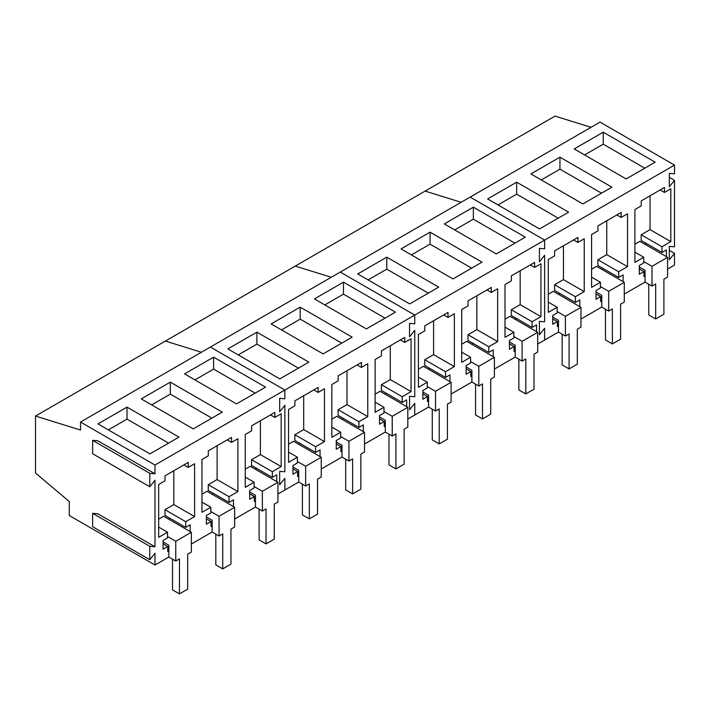 <?xml version="1.0" encoding="UTF-8"?>
<svg xmlns="http://www.w3.org/2000/svg" width="710" height="710" viewBox="0 0 710 710"><rect width="100%" height="100%" fill="white"/><g stroke="black" fill="none" stroke-linecap="round" stroke-linejoin="round"><path stroke-width="1.06" d="M674.5 165.102L544.623 240.086L470.162 197.096L600.039 122.111L674.5 165.102L674.5 173.852L669.308 173.382L669.308 186.801L674.5 180.34L674.5 246.832L669.308 246.37L669.308 259.789L674.5 253.328L669.308 250.328M674.5 253.328L674.5 265.079L667.577 269.081M35.5 416.051L80.523 430.047L80.523 422.042L210.4 347.057L284.87 390.047L210.4 347.057L340.276 272.072L414.746 315.071L340.276 272.072L470.162 197.096L544.623 240.086L154.984 465.032L154.984 473.783L149.792 473.322L149.792 486.74L154.984 480.279L154.984 546.771L149.792 546.309L149.792 559.728L154.984 553.267L154.984 565.018L69.269 515.531L69.269 501.526L35.5 473.029L35.5 416.051L165.377 341.066L201.4 352.258L165.377 341.066L295.253 266.081L331.277 277.273L295.253 266.081L425.13 191.096L461.154 202.288L425.13 191.096L555.016 116.112L591.031 127.303M674.5 180.34L669.308 177.34M565.4 336.061L569.083 333.94L569.083 368.934L577.31 364.186L577.31 329.192L580.984 327.07L580.984 307.323L565.4 316.314L565.4 336.061L558.477 332.067L544.623 340.063L544.623 328.313L539.422 334.774L539.422 321.355L544.623 321.816L544.623 255.325L539.422 261.786L539.422 248.367L544.623 248.837L544.623 240.086L544.623 248.837L539.422 248.367L539.422 261.786L544.623 255.325L544.623 321.816L539.422 321.355L539.422 334.774L544.623 328.313L544.623 340.063L537.692 344.066M651.984 286.077L655.667 283.947L655.667 318.941L663.894 314.193L663.894 279.199L667.577 277.077L667.577 257.331L651.984 266.33L651.984 286.077L645.062 282.074L624.276 294.073M608.692 311.069L612.375 308.948L612.375 343.942L620.602 339.185L620.602 304.2L624.276 302.07L624.276 282.323L608.692 291.322L608.692 311.069L601.769 307.066L580.984 319.065M645.062 275.95L643.961 276.589L643.961 271.584L639.302 274.273L639.302 265.549L643.739 262.993L643.739 257.268L634.891 262.38L634.891 209.539L641.228 205.873L641.228 200.877L664.48 187.449L664.48 192.454L660.149 189.952M666.406 256.656L666.406 249.911L661.968 252.467L661.968 246.752L670.817 241.64L670.817 188.789L664.48 192.454M558.477 325.943L557.377 326.573L557.377 321.577L552.717 324.266L552.717 315.542L557.155 312.977L557.155 307.261L548.297 312.373L548.297 259.523L554.643 255.866L554.643 250.87L577.896 237.442L577.896 242.438L573.565 239.945M579.813 306.64L579.813 299.895L575.384 302.46L575.384 296.736L584.232 291.624L584.232 238.782L577.896 242.438M601.769 300.942L600.669 301.581L600.669 296.585L596.009 299.265L596.009 290.55L600.447 287.985L600.447 282.26L591.599 287.373L591.599 234.531L597.935 230.874L597.935 225.869L621.188 212.45L621.188 217.446L616.857 214.944M623.114 281.648L623.114 274.903L618.676 277.468L618.676 271.744L627.525 266.632L627.525 213.79L621.188 217.446M603.243 132.184L655.188 162.182L626.149 178.947L574.195 148.949L603.243 132.184L603.243 144.183L584.587 154.949M559.95 157.176L611.896 187.174L582.857 203.939L530.903 173.95L559.95 157.176L559.95 169.175L541.295 179.941M516.649 182.177L568.603 212.166L539.564 228.931L487.61 198.942L516.649 182.177L516.649 194.167L498.003 204.941M670.817 241.64L650.041 229.641L650.041 195.791M661.968 246.752L641.183 234.753L650.041 229.641M661.968 252.467L641.183 240.468L641.183 234.753M645.621 243.033L645.621 244.657M643.961 271.584L639.302 268.904M643.739 257.268L634.891 252.156M584.232 291.624L563.456 279.625L563.456 245.775M575.384 296.736L554.599 284.737L563.456 279.625M575.384 302.46L554.599 290.461L554.599 284.737M559.036 293.026L559.036 294.65M557.377 321.577L552.717 318.888M557.155 307.261L548.297 302.149M627.525 266.632L606.748 254.633L606.748 220.783M618.676 271.744L597.891 259.745L606.748 254.633M618.676 277.468L597.891 265.469L597.891 259.745M602.328 268.025L602.328 269.649M600.669 296.585L596.009 293.896M600.447 282.26L591.599 277.148M644.804 168.172L603.243 144.183M601.503 193.173L559.95 169.175M558.211 218.165L516.649 194.167M645.062 282.074L645.062 270.324L639.302 267.004M655.667 318.941L648.745 314.947L648.745 284.204M651.984 266.33L643.739 261.564M667.577 257.331L639.87 241.338L634.891 244.204M601.769 307.066L601.769 295.325L596.009 291.996M612.375 343.942L605.452 339.939L605.452 309.196M608.692 291.322L600.447 286.565M624.276 282.323L596.577 266.33L591.599 269.205M558.477 332.067L558.477 320.317L552.717 316.997M569.083 368.934L562.151 364.931L562.151 334.188M565.4 316.314L557.155 311.557M580.984 307.323L553.276 291.322L548.297 294.197M525.791 393.926L525.791 358.932L522.107 361.062L522.107 341.315L537.692 332.315L537.692 352.062L534.018 354.183L534.018 389.178L525.791 393.926L518.859 389.932L518.859 359.18M522.107 361.062L515.185 357.059L515.185 345.308L509.425 341.989M522.107 341.315L513.862 336.549M537.692 332.315L509.984 316.314L505.005 319.189M482.498 418.927L482.498 383.933L478.815 386.054L478.815 366.307L494.4 357.308L494.4 377.054L490.725 379.184L490.725 414.17L482.498 418.927L475.567 414.924L475.567 384.181M478.815 386.054L471.893 382.051L471.893 370.309L466.133 366.981M478.815 366.307L470.57 361.55M494.4 357.308L466.692 341.315L461.713 344.19M439.206 443.919L439.206 408.924L435.523 411.046L435.523 391.299L451.107 382.308L451.107 402.046L447.433 404.176L447.433 439.17L439.206 443.919L432.275 439.916L432.275 409.173M435.523 411.046L428.6 407.052L428.6 395.301L422.84 391.982M435.523 391.299L427.278 386.542M451.107 382.308L423.4 366.307L418.421 369.182M395.914 468.911L395.914 433.916L392.231 436.046L392.231 416.3L407.815 407.3L407.815 427.047L404.141 429.168L404.141 464.162L395.914 468.911L388.982 464.917L388.982 434.165M392.231 436.046L385.308 432.044L385.308 420.293L379.548 416.974M392.231 416.3L383.986 411.534M407.815 407.3L380.107 391.299L375.128 394.174M352.621 493.903L352.621 458.917L348.938 461.038L348.938 441.292L364.523 432.292L364.523 452.039L360.849 454.16L360.849 489.154L352.621 493.903L345.69 489.909L345.69 459.166M348.938 461.038L342.016 457.036L342.016 445.294L336.256 441.966M348.938 441.292L340.693 436.535M364.523 432.292L336.815 416.3L331.836 419.175M309.329 518.903L309.329 483.909L305.646 486.03L305.646 466.284L321.231 457.284L321.231 477.031L317.548 479.161L317.548 514.155L309.329 518.903L302.398 514.901L302.398 484.158M305.646 486.03L298.724 482.037L298.724 470.286L292.964 466.967M305.646 466.284L297.401 461.527M321.231 457.284L293.523 441.292L288.544 444.167M266.037 543.895L266.037 508.901L262.354 511.031L262.354 491.284L277.938 482.285L277.938 502.032L274.255 504.153L274.255 539.147L266.037 543.895L259.106 539.893L259.106 509.15M262.354 511.031L255.422 507.029L255.422 495.278L249.671 491.959M262.354 491.284L254.109 486.519M277.938 482.285L250.231 466.284L245.252 469.159M222.745 568.887L222.745 533.902L219.062 536.023L219.062 516.276L234.646 507.277L234.646 527.024L230.963 529.145L230.963 564.139L222.745 568.887L215.813 564.894L215.813 534.151M219.062 536.023L212.13 532.021L212.13 520.279L206.379 516.951M219.062 516.276L210.817 511.519M234.646 507.277L206.938 491.284L201.959 494.16M179.452 593.888L179.452 558.894L175.769 561.015L175.769 541.269L191.354 532.269L191.354 552.016L187.671 554.146L187.671 589.14L179.452 593.888L172.521 589.886L172.521 559.143M175.769 561.015L168.838 557.022L168.838 545.271L163.087 541.943M175.769 541.269L167.524 536.511M191.354 532.269L163.646 516.276L158.667 519.152M428.6 407.052L414.746 415.048L414.746 403.298L409.546 409.759L409.546 396.34L414.746 396.801L414.746 330.31L409.546 336.771L409.546 323.352L414.746 323.822L414.746 315.071L414.746 323.822L409.546 323.352L409.546 336.771L414.746 330.31L414.746 396.801L409.546 396.34L409.546 409.759L414.746 403.298L414.746 415.048L407.815 419.051M515.185 357.059L494.4 369.058M471.893 382.051L451.107 394.05M515.185 350.935L514.084 351.574L514.084 346.569L509.425 349.258L509.425 340.534L513.862 337.978L513.862 332.253L505.005 337.365L505.005 284.524L511.351 280.858L511.351 275.862L534.603 262.434L534.603 267.439L530.272 264.936M536.52 331.641L536.52 324.896L532.092 327.452L532.092 321.736L540.94 316.624L540.94 263.774L534.603 267.439M428.6 400.928L427.491 401.558L427.491 396.562L422.84 399.251L422.84 390.527L427.278 387.962L427.278 382.246L418.421 387.358L418.421 334.508L424.766 330.851L424.766 325.855L448.019 312.427L448.019 317.423L443.688 314.929M449.936 381.625L449.936 374.88L445.498 377.445L445.498 371.72L454.356 366.608L454.356 313.767L448.019 317.423M471.893 375.927L470.783 376.566L470.783 371.57L466.133 374.25L466.133 365.535L470.57 362.97L470.57 357.245L461.713 362.357L461.713 309.516L468.059 305.859L468.059 300.854L491.311 287.435L491.311 292.431L486.98 289.928M493.228 356.633L493.228 349.888L488.791 352.453L488.791 346.728L497.648 341.616L497.648 288.766L491.311 292.431M473.357 207.169L525.311 237.167L496.272 253.931L444.318 223.934L473.357 207.169L473.357 219.168L454.711 229.933M430.065 232.161L482.019 262.159L452.98 278.923L401.026 248.926L430.065 232.161L430.065 244.16L411.418 254.925M386.772 257.162L438.727 287.151L409.688 303.916L357.733 273.927L386.772 257.162L386.772 269.152L368.126 279.926M540.94 316.624L520.164 304.625L520.164 270.776M532.092 321.736L511.306 309.738L520.164 304.625M532.092 327.452L511.306 315.453L511.306 309.738M515.744 318.018L515.744 319.642M514.084 346.569L509.425 343.889M513.862 332.253L505.005 327.141M454.356 366.608L433.579 354.609L433.579 320.76M445.498 371.72L424.722 359.721L433.579 354.609M445.498 377.445L424.722 365.446L424.722 359.721M429.159 368.011L429.159 369.635M427.491 396.562L422.84 393.873M427.278 382.246L418.421 377.134M497.648 341.616L476.872 329.617L476.872 295.768M488.791 346.728L468.014 334.73L476.872 329.617M488.791 352.453L468.014 340.454L468.014 334.73M472.452 343.01L472.452 344.634M470.783 371.57L466.133 368.88M470.57 357.245L461.713 352.133M514.919 243.157L473.357 219.168M471.626 268.158L430.065 244.16M428.334 293.15L386.772 269.152M298.724 482.037L284.87 490.033L284.87 478.283L279.669 484.744L279.669 471.325L284.87 471.786L284.87 405.295L279.669 411.756L279.669 398.337L284.87 398.807L284.87 390.047L284.87 398.807L279.669 398.337L279.669 411.756L284.87 405.295L284.87 471.786L279.669 471.325L279.669 484.744L284.87 478.283L284.87 490.033L277.938 494.036M385.308 432.044L364.523 444.043M342.016 457.036L321.231 469.035M385.308 425.92L384.199 426.559L384.199 421.554L379.548 424.243L379.548 415.519L383.986 412.963L383.986 407.238L375.128 412.35L375.128 359.508L381.474 355.843L381.474 350.846L404.727 337.419L404.727 342.424L400.396 339.921M406.644 406.626L406.644 399.881L402.206 402.437L402.206 396.721L411.063 391.601L411.063 338.759L404.727 342.424M298.724 475.913L297.614 476.543L297.614 471.547L292.964 474.236L292.964 465.511L297.401 462.947L297.401 457.231L288.544 462.343L288.544 409.492L294.89 405.836L294.89 400.839L318.142 387.411L318.142 392.408L313.811 389.914M320.059 456.61L320.059 449.865L315.622 452.43L315.622 446.705L324.479 441.593L324.479 388.752L318.142 392.408M342.016 450.912L340.906 451.551L340.906 446.555L336.256 449.235L336.256 440.519L340.693 437.955L340.693 432.23L331.836 437.342L331.836 384.5L338.182 380.844L338.182 375.839L361.434 362.419L361.434 367.416L357.103 364.913M363.351 431.618L363.351 424.873L358.914 427.429L358.914 421.713L367.771 416.601L367.771 363.751L361.434 367.416M343.48 282.154L395.434 312.143L366.395 328.916L314.441 298.919L343.48 282.154L343.48 294.153L324.834 304.918M300.188 307.146L352.142 337.143L323.103 353.908L271.149 323.911L300.188 307.146L300.188 319.145L281.542 329.91M256.896 332.147L308.85 362.135L279.811 378.9L227.857 348.912L256.896 332.147L256.896 344.137L238.249 354.911M411.063 391.601L390.287 379.61L390.287 345.761M402.206 396.721L381.43 384.722L390.287 379.61M402.206 402.437L381.43 390.438L381.43 384.722M385.867 393.003L385.867 394.627M384.199 421.554L379.548 418.873M383.986 407.238L375.128 402.126M324.479 441.593L303.702 429.594L303.702 395.745M315.622 446.705L294.845 434.706L303.702 429.594M315.622 452.43L294.845 440.431L294.845 434.706M299.283 442.996L299.283 444.611M297.614 471.547L292.964 468.857M297.401 457.231L288.544 452.119M367.771 416.601L346.995 404.602L346.995 370.753M358.914 421.713L338.137 409.714L346.995 404.602M358.914 427.429L338.137 415.439L338.137 409.714M342.575 417.995L342.575 419.619M340.906 446.555L336.256 443.865M340.693 432.23L331.836 427.118M385.042 318.142L343.48 294.153M341.75 343.143L300.188 319.145M298.457 368.135L256.896 344.137M255.422 507.029L234.646 519.028M212.13 532.021L191.354 544.02M168.838 557.022L154.984 565.018M255.422 500.905L254.322 501.544L254.322 496.538L249.671 499.228L249.671 490.503L254.109 487.947L254.109 482.223L245.252 487.335L245.252 434.493L251.597 430.828L251.597 425.831L274.85 412.404L274.85 417.409L270.519 414.906M276.767 481.611L276.767 474.857L272.329 477.422L272.329 471.697L281.187 466.585L281.187 413.744L274.85 417.409M168.838 550.889L167.737 551.528L167.737 546.531L163.087 549.221L163.087 540.496L167.524 537.932L167.524 532.216L158.667 537.328L158.667 484.477L165.004 480.821L165.004 475.824L188.256 462.396L188.256 467.393L183.934 464.899M190.182 531.595L190.182 524.85L185.745 527.415L185.745 521.69L194.602 516.578L194.602 463.736L188.256 467.393M212.13 525.897L211.03 526.536L211.03 521.539L206.379 524.22L206.379 515.504L210.817 512.939L210.817 507.215L201.959 512.327L201.959 459.485L208.296 455.82L208.296 450.823L231.549 437.404L231.549 442.401L227.227 439.898M233.475 506.603L233.475 499.858L229.037 502.414L229.037 496.698L237.894 491.586L237.894 438.736L231.549 442.401M80.523 422.042L154.984 465.032M213.603 357.139L265.558 387.127L236.519 403.901L184.565 373.904L213.603 357.139L213.603 369.138L194.957 379.903M170.311 382.131L222.265 412.128L193.218 428.893L141.272 398.896L170.311 382.131L170.311 394.13L151.665 404.895M127.019 407.123L178.973 437.12L149.925 453.885L97.98 423.897L127.019 407.123L127.019 419.122L108.373 429.896M154.984 473.783L97.838 440.795L92.646 440.333L92.646 453.752L149.792 486.74M154.984 546.771L97.838 513.783L92.646 513.312L92.646 526.74L149.792 559.728M149.792 473.322L92.646 440.333M149.792 546.309L92.646 513.312M281.187 466.585L260.401 454.595L260.401 420.746M272.329 471.697L251.553 459.707L260.401 454.595M272.329 477.422L251.553 465.423L251.553 459.707M255.99 467.988L255.99 469.612M254.322 496.538L249.671 493.858M254.109 482.223L245.252 477.111M194.602 516.578L173.817 504.579L173.817 470.73M185.745 521.69L164.968 509.691L173.817 504.579M185.745 527.415L164.968 515.416L164.968 509.691M169.406 517.981L169.406 519.596M167.737 546.531L163.087 543.842M167.524 532.216L158.667 527.104M237.894 491.586L217.109 479.587L217.109 445.738M229.037 496.698L208.261 484.699L217.109 479.587M229.037 502.414L208.261 490.424L208.261 484.699M212.698 492.98L212.698 494.604M211.03 521.539L206.379 518.85M210.817 507.215L201.959 502.103M255.165 393.127L213.603 369.138M211.873 418.128L170.311 394.13M168.581 443.12L127.019 419.122"/></g></svg>
